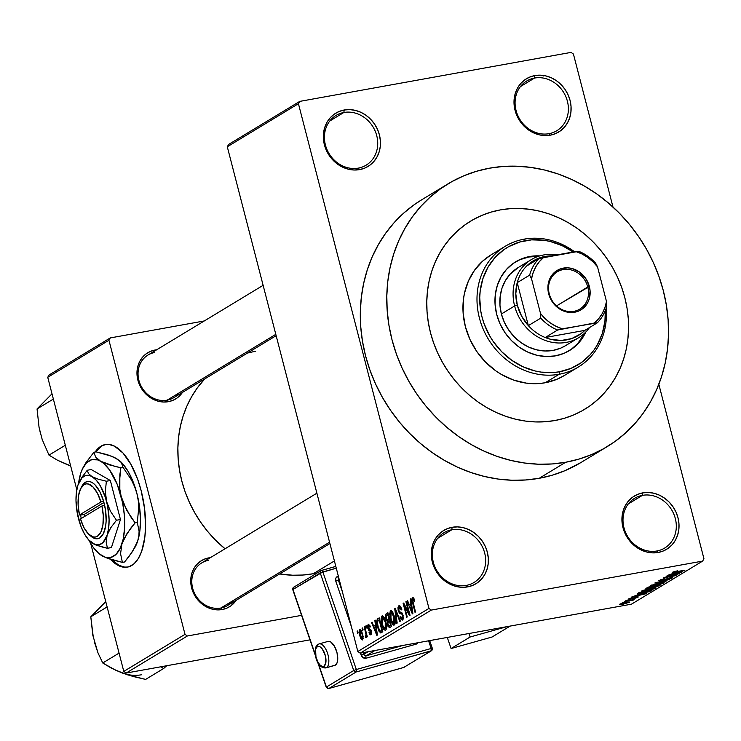 <?xml version="1.0" encoding="UTF-8"?>
<svg xmlns="http://www.w3.org/2000/svg" width="741" height="741" viewBox="0 0 741 741"><rect width="100%" height="100%" fill="white"/><g stroke="black" fill="none" stroke-linecap="round" stroke-linejoin="round"><path stroke-width="1.11" d="M534.539 78.055A29.066 25.713 58.8 0 0 516.069 110.511A29.066 25.713 58.8 0 0 548.924 133.695L550.267 135.186A31.141 27.556 -121.2 0 1 515.06 110.344A31.141 27.556 -121.2 0 1 534.854 75.573L534.539 78.055L520.414 86.604L534.539 78.055A29.066 25.713 -121.2 0 1 565.883 96.775A29.066 25.713 -121.2 0 1 556.787 130.74A29.066 25.713 -121.2 0 1 548.924 133.695A29.066 25.713 -121.2 0 1 517.579 114.975A29.066 25.713 -121.2 0 1 526.684 81.019A29.066 25.713 -121.2 0 1 534.539 78.055L534.854 75.573L529.639 77.11L524.915 79.741L520.877 83.353L517.663 87.808L515.412 92.94L514.208 98.553L514.087 104.435L515.06 110.344L517.098 116.059L520.108 121.367L523.98 126.063L528.565 129.962L533.696 132.917L539.161 134.816L544.755 135.575L550.267 135.186L555.481 133.639L560.205 131.009L564.244 127.396L567.458 122.941L569.709 117.81L570.913 112.197L571.033 106.324L570.061 100.406L568.023 94.691L565.013 89.383L561.141 84.687L556.556 80.788L551.424 77.833L545.96 75.934L540.365 75.174L534.854 75.573A31.141 27.556 -121.2 0 1 570.061 100.406A31.141 27.556 -121.2 0 1 550.267 135.186L548.924 133.695A29.066 25.713 58.8 0 0 567.402 101.239A29.066 25.713 58.8 0 0 534.539 78.055M642.456 495.349A29.066 25.713 58.8 0 0 623.987 527.805A29.066 25.713 58.8 0 0 656.85 550.989L658.184 552.48A31.141 27.556 -121.2 0 1 622.977 527.638A31.141 27.556 -121.2 0 1 642.771 492.867L642.456 495.349L628.331 503.908L642.456 495.349A29.066 25.713 -121.2 0 1 673.81 514.069A29.066 25.713 -121.2 0 1 664.705 548.034A29.066 25.713 -121.2 0 1 656.85 550.989A29.066 25.713 -121.2 0 1 625.497 532.27A29.066 25.713 -121.2 0 1 634.602 498.313A29.066 25.713 -121.2 0 1 642.456 495.349L642.771 492.867L637.556 494.404L632.833 497.035L628.794 500.647L625.58 505.103L623.329 510.243L622.125 515.856L622.005 521.729L622.977 527.638L625.015 533.353L628.025 538.661L631.897 543.357L636.482 547.256L641.613 550.211L647.078 552.11L652.673 552.869L658.184 552.48L663.408 550.933L668.123 548.312L672.17 544.7L675.375 540.235L677.626 535.104L678.839 529.491L678.951 523.618L677.978 517.709L675.949 511.985L672.939 506.677L669.058 501.981L664.473 498.082L659.351 495.127L653.877 493.228L648.282 492.469L642.771 492.867A31.141 27.556 -121.2 0 1 677.978 517.709A31.141 27.556 -121.2 0 1 658.184 552.48L656.85 550.989A29.066 25.713 58.8 0 0 675.32 518.533A29.066 25.713 58.8 0 0 642.456 495.349M451.797 529.778A29.066 25.713 58.8 0 0 433.328 562.234A29.066 25.713 58.8 0 0 466.191 585.418L467.534 586.909A31.141 27.556 -121.2 0 1 432.327 562.067A31.141 27.556 -121.2 0 1 452.112 527.296L451.797 529.778L437.681 538.337L451.797 529.778A29.066 25.713 -121.2 0 1 483.151 548.507A29.066 25.713 -121.2 0 1 474.045 582.463A29.066 25.713 -121.2 0 1 466.191 585.418A29.066 25.713 -121.2 0 1 434.837 566.698A29.066 25.713 -121.2 0 1 443.942 532.742A29.066 25.713 -121.2 0 1 451.797 529.778L452.112 527.296L446.897 528.833L442.173 531.464L438.135 535.076L434.93 539.531L432.679 544.672L431.466 550.285L431.345 556.158L432.327 562.067L434.356 567.782L437.366 573.089L441.238 577.785L445.832 581.685L450.954 584.64L456.419 586.539L462.014 587.298L467.534 586.909L472.749 585.362L477.463 582.741L481.511 579.129L484.716 574.664L486.967 569.533L488.18 563.92L488.3 558.047L487.319 552.138L485.29 546.413L482.28 541.106L478.408 536.41L473.814 532.51L468.692 529.556L463.227 527.666L457.623 526.897L452.112 527.296A31.141 27.556 -121.2 0 1 487.319 552.138A31.141 27.556 -121.2 0 1 467.534 586.909L466.191 585.418A29.066 25.713 58.8 0 0 484.66 552.962A29.066 25.713 58.8 0 0 451.797 529.778M343.88 112.484A29.066 25.713 58.8 0 0 325.41 144.94A29.066 25.713 58.8 0 0 358.274 168.124L359.607 169.615A31.141 27.556 -121.2 0 1 324.401 144.773A31.141 27.556 -121.2 0 1 344.195 110.001L343.88 112.484L329.754 121.033L343.88 112.484A29.066 25.713 -121.2 0 1 375.224 131.203A29.066 25.713 -121.2 0 1 366.128 165.169A29.066 25.713 -121.2 0 1 358.274 168.124A29.066 25.713 -121.2 0 1 326.92 149.404A29.066 25.713 -121.2 0 1 336.025 115.448A29.066 25.713 -121.2 0 1 343.88 112.484L344.195 110.001L338.98 111.539L334.256 114.17L330.217 117.782L327.003 122.237L324.753 127.378L323.548 132.982L323.428 138.863L324.401 144.773L326.438 150.488L329.449 155.795L333.32 160.491L337.905 164.391L343.037 167.346L348.502 169.244L354.096 170.004L359.607 169.615L364.831 168.068L369.546 165.438L373.594 161.825L376.798 157.37L379.049 152.238L380.253 146.625L380.374 140.753L379.401 134.834L377.373 129.119L374.353 123.812L370.481 119.116L365.897 115.216L360.774 112.261L355.3 110.363L349.706 109.603L344.195 110.001A31.141 27.556 -121.2 0 1 379.401 134.834A31.141 27.556 -121.2 0 1 359.607 169.615L358.274 168.124A29.066 25.713 58.8 0 0 376.743 135.668A29.066 25.713 58.8 0 0 343.88 112.484M101.684 446.073A62.272 27.473 -100.2 0 0 95.867 451.89L101.684 446.073A62.272 27.473 -100.2 0 1 105.676 444.48L101.684 446.073M111.622 559.705A62.272 27.473 -100.2 0 0 127.804 567.032L124.655 567.097L119.005 565.346L111.622 559.705M131.787 565.439A62.272 27.473 79.8 0 1 127.443 567.106A62.272 27.473 79.8 0 1 110.4 559.325L118.273 565.485L123.923 567.236L126.655 567.226L129.286 566.624L134.149 563.679L138.326 558.51L141.67 551.313L144.819 537.355L145.569 526.453L144.597 508.752L141.188 490.801L137.706 479.455L130.99 464.468L123.015 453.047L114.475 446.165L108.825 444.415L106.093 444.424L100.952 446.212L95.135 452.019A62.272 27.473 79.8 0 1 100.952 446.212A62.272 27.473 79.8 0 1 105.305 444.535A62.272 27.473 79.8 0 1 142.392 495.831A62.272 27.473 79.8 0 1 131.787 565.439M154.721 352.503A24.907 22.045 58.8 0 0 138.891 380.328A24.907 22.045 58.8 0 0 167.058 400.196L168.392 401.687A26.982 23.879 -121.2 0 1 137.882 380.152A26.982 23.879 -121.2 0 1 155.036 350.021L154.934 350.836L155.036 350.021L150.516 351.354L146.422 353.633L142.92 356.764L140.142 360.626L138.187 365.072L137.141 369.944L137.039 375.029L137.882 380.152L142.253 389.71L145.606 393.777L149.589 397.157L154.026 399.723L158.769 401.363L163.622 402.03L168.392 401.687L172.912 400.344L177.006 398.065L182.471 392.397A26.982 23.879 -121.2 0 1 168.392 401.687L167.058 400.196A24.907 22.045 -121.2 0 1 140.188 384.153A24.907 22.045 -121.2 0 1 147.987 355.041A24.907 22.045 -121.2 0 1 154.721 352.503M208.471 560.363A24.907 22.045 58.8 0 0 192.641 588.178A24.907 22.045 58.8 0 0 220.809 608.046L222.152 609.537A26.982 23.879 -121.2 0 1 191.641 588.002A26.982 23.879 -121.2 0 1 208.786 557.871L208.684 558.686L208.786 557.871L204.266 559.205L200.181 561.483L196.671 564.614L193.892 568.477L191.938 572.932L190.891 577.795L190.789 582.88L193.401 592.967L196.004 597.561L199.366 601.636L203.34 605.008L207.786 607.574L212.519 609.213L217.372 609.88L222.152 609.537L226.672 608.204L230.766 605.925L236.231 600.256A26.982 23.879 -121.2 0 1 222.152 609.537L220.809 608.046A24.907 22.045 -121.2 0 1 193.938 592.003A24.907 22.045 -121.2 0 1 201.737 562.891A24.907 22.045 -121.2 0 1 208.471 560.363M554.898 420.527A110.02 97.349 -121.2 0 1 436.227 349.65A110.02 97.349 -121.2 0 1 470.674 221.096A110.02 97.349 -121.2 0 1 500.425 209.888L510.077 208.684L519.904 208.49L529.796 209.333L539.68 211.194L549.442 214.056L558.992 217.891L568.245 222.671L577.109 228.33L585.492 234.832L593.319 242.112L600.506 250.088L606.999 258.692L612.733 267.844L617.642 277.458L621.68 287.425L624.82 297.669L627.025 308.071L628.266 318.547L628.544 328.995L627.849 339.304L626.191 349.382L623.579 359.135L620.05 368.462L615.623 377.271L610.352 385.487L604.285 393.026L597.487 399.825L590.003 405.799L581.926 410.903L573.33 415.08L564.29 418.304L554.898 420.527L545.246 421.74L535.419 421.925L525.517 421.083L515.643 419.221L505.881 416.359L496.331 412.524L487.078 407.754L478.214 402.085L469.831 395.583L462.004 388.312L454.807 380.328L448.314 371.723L442.59 362.571L437.681 352.966L433.633 342.99L430.502 332.755L428.298 322.344L427.048 311.868L426.779 301.43L427.474 291.12L429.132 281.034L431.744 271.289L435.273 261.962L439.7 253.144L444.971 244.928L451.037 237.389L457.836 230.599L465.311 224.625L473.388 219.521L481.993 215.344L491.033 212.121L500.425 209.888A110.02 97.349 -121.2 0 1 619.096 280.765A110.02 97.349 -121.2 0 1 584.649 409.319A110.02 97.349 -121.2 0 1 554.898 420.527A110.02 97.349 -121.2 0 1 436.227 349.65A110.02 97.349 -121.2 0 1 470.674 221.096A110.02 97.349 -121.2 0 1 500.425 209.888A110.02 97.349 -121.2 0 1 619.096 280.765A110.02 97.349 -121.2 0 1 584.649 409.319A110.02 97.349 -121.2 0 1 554.898 420.527L564.29 418.304L573.33 415.08L581.926 410.903L590.003 405.799L597.487 399.825L604.285 393.026L610.352 385.487L615.623 377.271L620.05 368.462L623.579 359.135L626.191 349.382L627.849 339.304L628.544 328.995L628.266 318.547L627.025 308.071L624.82 297.669L621.68 287.425L617.642 277.458L612.733 267.844L606.999 258.692L600.506 250.088L593.319 242.112L585.492 234.832L577.109 228.33L568.245 222.671L558.992 217.891L549.442 214.056L539.68 211.194L529.796 209.333L519.904 208.49L510.077 208.684L500.425 209.888L491.033 212.121L481.993 215.344L473.388 219.521L465.311 224.625L457.836 230.599L451.037 237.389L444.971 244.928L439.7 253.144L435.273 261.962L431.744 271.289L429.132 281.034L427.474 291.12L426.779 301.43L427.048 311.868L428.298 322.344L430.502 332.755L433.633 342.99L437.681 352.966L442.59 362.571L448.314 371.723L454.807 380.328L462.004 388.312L469.831 395.583L478.214 402.085L487.078 407.754L496.331 412.524L505.881 416.359L515.643 419.221L525.517 421.083L535.419 421.925L545.246 421.74L554.898 420.527M421.749 199.764L414.145 204.757L403.706 213.102L394.203 222.587L385.737 233.109L378.373 244.586L372.195 256.886L367.267 269.909L363.627 283.525L361.302 297.595L360.33 311.998L360.719 326.577L362.46 341.203L365.535 355.736L369.907 370.028L375.557 383.949L382.412 397.361L390.414 410.144L399.473 422.157L409.523 433.3L420.453 443.461L432.151 452.538L444.526 460.448L457.438 467.117L470.776 472.471L484.41 476.463L498.202 479.066L512.022 480.242L525.74 479.973L539.216 478.288A153.609 135.927 58.8 0 0 580.759 462.634L607.222 446.61A153.609 135.927 -121.2 0 1 565.689 462.254L539.216 478.288L552.332 475.176L564.957 470.683L580.879 462.56M448.092 183.805L421.629 199.838A153.609 135.927 58.8 0 0 373.52 379.327A153.609 135.927 58.8 0 0 539.216 478.288L565.689 462.254A153.609 135.927 -121.2 0 1 399.992 363.303A153.609 135.927 -121.2 0 1 448.092 183.805A153.609 135.927 -121.2 0 1 489.634 168.161A153.609 135.927 -121.2 0 1 655.331 267.121A153.609 135.927 -121.2 0 1 607.222 446.61M313.248 573.738A116.244 102.86 58.8 0 0 317.204 572.941L313.248 573.738L334.404 560.937L313.248 573.738L303.05 575.025L292.667 575.22L279.663 573.951A116.244 102.86 58.8 0 0 313.248 573.738M573.423 54.047L612.983 207.026L573.423 54.047L571.07 52.389L299.753 101.387L228.617 144.458L299.753 101.387L571.07 52.389L573.423 54.047M658.832 384.301L703.95 558.77L702.635 561.094L431.308 610.084L360.172 653.164L631.489 604.165L702.635 561.094L431.308 610.084L428.965 608.426L357.829 651.506L227.292 146.774L298.428 103.703L428.965 608.426L298.428 103.703L299.753 101.387L298.428 103.703L227.292 146.774L228.617 144.458L227.292 146.774L357.829 651.506L360.172 653.164L357.829 651.506L428.965 608.426L431.308 610.084L360.172 653.164L631.489 604.165L702.635 561.094L703.95 558.77L658.832 384.301M359.811 629.405L359.116 631.11L359.617 635.194L360.895 638.825L362.423 639.937L363.183 636.649L361.451 630.508L359.811 629.405L360.283 629.322L359.811 629.405L359.728 635.639L362.516 639.891L362.627 633.759L360.043 629.322M364.183 626.969L365.887 633.805L365.998 635.361L365.35 635.871L366.063 637.695L366.378 635.472L366.795 637.093L367.323 636.769L364.711 626.654L364.183 626.969L364.757 626.867L364.183 626.969L365.971 634.342L365.572 637.408L366.211 637.649L366.378 635.472L366.795 637.093L367.323 636.769L364.711 626.654L364.183 626.969M370.602 633.323L371.686 633.129L370.602 633.323L369.509 632.101L369.027 632.601L369.639 632.49L369.027 632.601L370.991 634.759L371.436 631.156L368.296 627.757L368.601 625.756L369.907 627.266L370.389 626.766L368.268 624.293L367.564 625.793L367.758 628.016L368.768 630.369L370.963 631.675L370.602 633.323L369.509 632.101L369.027 632.601L369.648 634.129L370.741 634.861L371.621 633.694L371.037 630.035L368.37 628.007L368.601 625.756L369.907 627.266L370.389 626.766L368.536 624.181L367.832 628.331L370.963 631.675L370.435 633.388L371.676 633.157M377.678 618.8L376.678 620.93L377.354 626.432L379.096 631.462L380.911 632.879L382.819 631.777L379.216 617.864L377.678 618.8L379.383 618.494L377.678 618.8C376.4 620.421 376.345 623.162 377.502 627.034L380.439 632.916L382.819 631.777L379.216 617.864L377.678 618.8M386.237 613.613L385.311 615.428L385.589 618.272L387.293 621.653L387.923 626.228L389.525 627.664L391.461 626.543L387.867 612.631L386.237 613.613L388.034 613.289L386.237 613.613L385.69 618.67L387.293 621.653L387.478 624.913L389.831 627.534L391.461 626.543L387.867 612.631L386.237 613.613M394.684 608.5L396.63 623.413L397.176 623.079L395.398 609.954L399.816 621.486L400.353 621.153L395.203 608.194L394.684 608.5L395.277 608.398L394.684 608.5L396.63 623.413L397.176 623.079L395.398 609.954L399.816 621.486L400.353 621.153L395.203 608.194L394.684 608.5M405.911 601.701L408.791 612.835L403.697 603.044L403.132 603.387L406.726 617.299L407.254 616.975L404.373 605.823L409.477 615.632L410.042 615.289L406.439 601.386L405.911 601.701L406.494 601.599L405.911 601.701L408.791 612.835L403.697 603.044L403.132 603.387L406.726 617.299L407.254 616.975L404.373 605.823L409.477 615.632L410.042 615.289L406.439 601.386L405.911 601.701M412.95 599.117L414.33 601.618L414.812 601.118L413.08 597.422L412.135 597.987L411.959 599.691L414.997 612.288L415.525 611.973L412.626 600.275L413.154 599.08L414.33 601.618L414.812 601.118L413.728 598.117L412.552 597.478L412.561 602.85L414.997 612.288L415.525 611.973L412.654 600.506L412.95 599.117L414.099 598.885M410.329 599.034L410.949 603.461L409.125 604.563L407.596 600.682L407.041 601.016L412.32 613.909L412.876 613.576L410.875 598.7L410.329 599.034L410.912 598.923L410.329 599.034L410.949 603.461L409.125 604.563L407.596 600.682L407.041 601.016L412.32 613.909L412.876 613.576L410.875 598.7L410.329 599.034M402.206 618.365L403.475 618.133L402.206 618.365L400.464 616.28L399.983 616.781L400.585 616.669L399.983 616.781L402.65 619.976L403.16 615.262L398.788 610.445L399.232 607.416L401.335 609.908L401.817 609.408L398.862 605.768L397.954 607.611L398.167 610.389L399.427 613.27L401.817 613.974L402.511 615.16L402.307 618.3L401.233 618.068L400.464 616.28L399.983 616.781L401.159 619.485L402.474 620.06L403.363 618.855L402.715 613.946L401.779 612.612L399.427 611.834L398.862 610.723L398.63 608.491L399.371 607.351L400.399 607.815L401.335 609.908L401.817 609.408L400.52 606.37L399.251 605.619L398.26 610.788L399.918 613.622L402.085 614.215L402.622 615.53L401.965 618.457L403.475 618.189M392.674 612.029L391.359 610.686L390.183 611.177L389.97 617.123L392.508 624.228L393.749 625.163L394.897 624.265L394.981 618.985L392.674 612.029L390.6 610.76L389.646 613.798L390.414 619.115C391.322 623.024 392.61 624.996 394.286 625.034C395.518 623.209 395.564 620.365 394.434 616.484L392.674 612.029M384.033 617.272L382.717 615.919L381.541 616.41L381.319 622.366L383.857 629.461L385.385 630.378L386.422 628.97L386.08 622.959L384.033 617.272L381.958 616.003L380.994 619.041L381.763 624.348C382.671 628.266 383.968 630.239 385.644 630.276C386.867 628.451 386.922 625.599 385.783 621.727L384.033 617.272M374.835 620.523L375.455 624.95L373.631 626.052L372.102 622.181L371.547 622.514L376.826 635.398L377.382 635.065L375.381 620.189L374.835 620.523L375.418 620.421L374.835 620.523L375.455 624.95L373.631 626.052L372.102 622.181L371.547 622.514L376.826 635.398L377.382 635.065L375.381 620.189L374.835 620.523M365.684 626.062L366.202 628.053L366.721 627.729L366.211 625.747L365.684 626.062L366.267 625.96L365.684 626.062L366.202 628.053L366.721 627.729L366.211 625.747L365.684 626.062M362.071 628.248L362.59 630.239L363.118 629.915L362.599 627.933L362.071 628.248L362.655 628.146L362.071 628.248L362.59 630.239L363.118 629.915L362.599 627.933L362.071 628.248M357.116 631.249L357.625 633.24L358.153 632.925L357.634 630.934L357.116 631.249L357.69 631.147L357.116 631.249L357.625 633.24L358.153 632.925L357.634 630.934L357.116 631.249M624.042 602.442L622.218 602.776L624.042 602.442M633.194 600.164L632.11 599.867L634.176 599.497L624.32 601.497L633.277 600.071M627.655 600.256L625.821 600.59L627.655 600.256M637.973 597.265L636.5 597.033L630.313 598.978L629.498 598.496L632.564 597.709L628.285 599.024L630.026 599.256L628.062 599.182L637.464 596.885L638.26 596.931L637.844 597.348L634.648 598.367L636.806 597.385L635.926 597.357L630.026 599.256L638.288 596.959M638.353 594.634L646.754 593.365L631.684 597.033L638.353 594.634L631.684 597.033L646.198 593.698L638.353 594.634M655.137 588.363L654.988 587.808L655.137 588.363C655.748 587.632 654.173 587.622 650.422 588.354L641.975 590.734L652.589 587.993L655.433 587.9L654.044 588.873L643.244 591.253L641.743 591.225L641.975 590.734L642.428 591.299L646.513 590.781L655.507 587.983M663.788 583.13L663.64 582.574L663.788 583.13C664.39 582.389 662.815 582.389 659.064 583.111L650.626 585.501L660.175 582.917L663.927 582.611L663.13 583.454L651.895 586.02L650.385 585.992L650.626 585.501L651.08 586.057L655.164 585.547L664.149 582.741M672.569 572.209L684.906 570.264L674.449 572.126L673.967 571.644L677.709 570.802L672.569 572.209L677.709 570.802L674.282 572.145L684.378 570.589L672.309 572.469M673.847 573.145L682.248 571.876L667.178 575.544L673.847 573.145L667.178 575.544L681.692 572.209L673.847 573.145M676.32 574.377L666.057 576.229L679.414 573.59L666.344 577.137L676.107 575.6L663.269 577.915L676.32 574.377L663.269 577.915L676.107 575.6L666.344 577.137L679.414 573.59L666.057 576.229L676.32 574.377M672.143 578.063L672.013 577.572L672.143 578.063L670.123 577.795L661.463 580.509L660.231 579.879L664.538 578.74L658.879 580.499L660.963 580.824L658.601 580.694L664.955 578.665L660.333 580.259L662.565 580.268L670.781 577.684L672.374 577.6L672.143 578.063L667.474 579.573L670.79 578.239L669.197 578.184L660.963 580.824L672.513 577.693M666.002 581.713L654.822 583.028L669.734 579.453L656.609 582.583L666.002 581.713L656.609 582.583L669.734 579.453L655.34 582.713L666.002 581.713M646.374 588.141C645.42 588.762 646.143 588.863 648.542 588.437L645.883 588.576L648.005 587.159L660.842 584.834L656.6 586.826L648.542 588.437L654.525 587.289L660.842 584.834L648.005 587.159L645.883 588.595M637.816 593.328C637.028 594.087 638.52 594.106 642.308 593.365L637.464 593.884L639.363 592.392L652.191 590.077L646.032 592.596L642.308 593.365L649.644 591.513L652.191 590.077L639.363 592.392L637.325 593.791M629.498 602.405L629.498 602.405C629.97 601.859 628.85 601.859 626.126 602.387L619.828 604.147C619.356 604.693 620.513 604.693 623.292 604.147L619.587 604.489L621.384 603.507L629.73 602.062L623.292 604.147L629.776 602.109M47.739 377.308L108.946 340.249L185.009 634.342L123.793 671.402L90.708 543.459L123.793 671.402L126.146 673.06L309.997 639.853L126.146 673.06L123.793 671.402L185.009 634.342L108.946 340.249L110.27 337.924L49.054 374.992L110.27 337.924L204.294 320.946L110.27 337.924L108.946 340.249L47.739 377.308L49.054 374.992L47.739 377.308L76.805 489.718L47.739 377.308M301.587 615.363L187.353 635.991L126.146 673.06L187.353 635.991L185.009 634.342L187.353 635.991L301.587 615.363M210.425 557.64L208.786 557.871A26.982 23.879 -121.2 0 1 210.425 557.64M156.666 349.789L155.036 350.021A26.982 23.879 -121.2 0 1 156.666 349.789M255.691 351.188L247.448 353.059M204.683 378.957L197.097 388.201L191.53 396.889L186.852 406.198L183.12 416.053L180.369 426.353L178.609 437.005L177.877 447.897L178.164 458.938L179.479 470.007L181.804 481.002L185.12 491.82L189.4 502.352L194.587 512.503L200.635 522.173L207.499 531.269L215.103 539.698L225.042 548.785A116.244 102.86 58.8 0 1 204.683 378.957M329.902 543.533L227.543 605.508A24.907 22.045 -121.2 0 1 220.809 608.046A24.907 22.045 58.8 0 0 232.915 600.719M276.152 335.682L173.792 397.658A24.907 22.045 -121.2 0 1 167.058 400.196A24.907 22.045 58.8 0 0 179.155 392.869M489.634 168.161L476.519 171.273L463.894 175.765L451.89 181.61L440.608 188.733L430.169 197.078L420.675 206.554L412.2 217.085L404.845 228.552L398.667 240.862L393.74 253.885L390.09 267.501L387.775 281.571L386.802 295.965L387.191 310.553L388.923 325.179L391.998 339.711L396.379 354.003L402.03 367.925L408.884 381.337L416.877 394.119L425.945 406.133L435.995 417.276L446.916 427.437L458.623 436.514L470.998 444.424L483.91 451.084L497.248 456.437L510.882 460.439L524.674 463.032L538.494 464.209L552.212 463.949L565.689 462.254L578.804 459.151L591.429 454.65L603.433 448.814L614.706 441.692L625.145 433.346L634.648 423.861L643.123 413.339L650.478 401.863L656.656 389.562L661.583 376.539L665.233 362.923L667.548 348.854L668.521 334.45L668.132 319.871L666.391 305.246L663.325 290.713L658.944 276.421L653.293 262.499L646.439 249.078L638.446 236.305L629.378 224.291L619.328 213.149L608.398 202.988L596.7 193.91L584.325 186L571.413 179.331L558.075 173.978L544.44 169.985L530.649 167.383L516.829 166.206L503.111 166.466L489.634 168.161M675.162 572.978L680.599 572.311L673.699 573.867L673.56 573.312L673.699 573.867L675.107 572.728L673.699 573.867L680.599 572.311L675.162 572.978M670.809 577.684L670.624 578.351M650.894 585.353L651.08 586.057L650.894 585.353M650.626 585.501L651.08 586.057M662.435 582.611L662.278 583.399L658.517 583.436C661.463 582.852 662.723 582.843 662.278 583.399L655.729 585.214C652.895 585.77 651.691 585.779 652.126 585.233L658.462 583.223L652.126 585.233M659.036 585.168L659.203 585.825L659.036 585.168M653.395 586.446L653.71 587.141L655.813 586.807L658.814 585.427L654.979 586.122L658.758 585.214L654.84 587.011L653.562 587.029L653.831 586.103L653.988 586.715L654.979 586.122L653.562 587.029M647.319 587.576L647.578 588.261L650.089 587.9L653.479 586.39L648.977 587.205L653.423 586.177L649.06 588.113L647.477 588.178L647.717 587.326L647.866 587.882L648.977 587.205L647.477 588.178M642.243 590.586L642.428 591.299L642.243 590.586M641.975 590.734L642.428 591.299M653.784 587.845L653.636 588.632L649.876 588.669C652.821 588.085 654.071 588.076 653.636 588.632L647.078 590.457C644.244 591.003 643.04 591.012 643.475 590.466L649.82 588.465L643.475 590.466M650.561 590.373L650.718 590.966L650.561 590.373M649.524 591.049L649.644 591.513L649.524 591.049M639.928 593.476L646.939 592.142L650.163 590.66L640.335 592.439L650.107 590.447L648.227 591.726L642.855 593.041L639.928 593.476L639.242 592.467L639.381 593.013L640.28 592.226L638.946 593.365L639.928 593.476L639.381 593.013M639.668 594.467L645.105 593.8L638.205 595.356L638.066 594.801L638.205 595.356L639.613 594.226L638.205 595.356L645.105 593.8L639.668 594.467M630.313 598.978L629.581 598.811M636.158 597.32L636.621 597.524M632.017 599.886L632.193 600.553L632.017 599.886M630.962 600.34L631.554 600.451M628.22 602.062L628.173 602.637L625.608 602.702L628.173 602.637L623.727 603.841L621.069 603.619L625.552 602.498L621.143 603.915M651.719 584.992L652.034 585.612L654.09 585.492L662.278 583.399M643.068 590.225L643.568 590.873L646.245 590.605L653.636 588.632M620.902 603.674L622.635 604.026L628.173 602.637M414.108 598.904L413.154 599.08M413.145 602.739L412.561 602.85L413.145 602.739M407.68 600.905L407.041 601.016L407.68 600.905M411.607 604.119L409.125 604.563L411.607 604.119M411.505 603.359L410.949 603.461L411.505 603.359M411.19 605.193L411.746 609.537L412.32 609.435L411.746 609.537L412.181 612.316L412.691 612.223L412.181 612.316L409.727 606.082L411.737 605.091L411.19 605.193L412.181 612.316L409.727 606.082L411.19 605.193M405.077 605.693L404.373 605.823L405.077 605.693M403.808 603.267L403.132 603.387L403.808 603.267M409.375 612.733L408.791 612.835L409.375 612.733M399.232 607.416L400.955 607.055M403.197 615.428L402.622 615.53L403.197 615.428M402.78 614.094L402.085 614.215L402.78 614.094M402.511 613.52L401.02 613.789L402.511 613.52M402.307 613.187L399.918 613.622L402.307 613.187M398.853 610.686L398.26 610.788L398.853 610.686M396.685 611.927L396.166 612.02L396.685 611.927M395.87 609.871L395.398 609.954L395.87 609.871M390.998 619.013L390.414 619.115L390.998 619.013M390.387 613.668L389.646 613.798L390.387 613.668M391.239 610.649L390.6 610.76L391.239 610.649M391.026 612.39L392.082 612.677L393.378 615.049L394.582 620.652L393.869 623.413L391.693 621.143L390.312 615.067L391.026 612.39L393.897 616.781L394.481 616.679L393.897 616.781L393.869 623.413L395.175 623.181L393.406 623.487L392.656 622.949L390.952 618.837L391.026 612.39L392.684 612.047M388.071 624.802L387.478 624.913L388.071 624.802M389.016 621.338L387.293 621.653L389.016 621.338M386.274 618.568L385.69 618.67L386.274 618.568M389.599 625.784L388.469 625.673L387.756 622.829L389.442 621.078L390.516 625.228L389.599 625.784L387.941 624.357L387.941 622.144L390.025 620.977L389.442 621.078L390.516 625.228L391.1 625.126L389.599 625.784L391.192 625.497L389.044 626.025L391.229 625.636M387.765 614.576L389.025 619.448L389.609 619.346L387.988 620.078L389.71 619.772L387.543 620.263L386.283 618.605L386.144 615.752L388.34 614.465L387.765 614.576L389.025 619.448L387.988 620.078L386.209 618.346L385.996 616.271L387.765 614.576M382.347 624.246L381.763 624.348L382.347 624.246M381.745 618.902L380.994 619.041L381.745 618.902M382.588 615.882L381.958 616.003L382.588 615.882M385.255 622.023L385.218 628.646L386.524 628.414L384.996 628.738L383.551 627.497L382.3 624.079L382.375 617.623L383.643 618.161L385.255 622.023L385.829 621.912L385.255 622.023L385.941 625.895L385.218 628.646L383.041 626.386L381.68 619.411L382.375 617.623L385.255 622.023M380.439 632.916L381.337 632.666M378.086 626.932L377.502 627.034L378.086 626.932M379.114 619.809L381.874 630.471L382.449 630.359L380.939 631.036L382.551 630.739L380.114 631.212L378.04 626.738L377.364 623.209L378.169 620.384L379.698 619.708L379.114 619.809L381.874 630.471L379.948 631.11L378.419 628.109L377.326 622.181L377.762 620.726L379.114 619.809M372.186 622.394L371.547 622.514L372.186 622.394M376.113 625.608L373.631 626.052L376.113 625.608M376.011 624.848L375.455 624.95L376.011 624.848M375.696 626.682L376.252 631.036L376.826 630.924L376.252 631.036L376.687 633.814L377.197 633.722L376.687 633.814L374.233 627.571L376.243 626.59L375.696 626.682L376.687 633.814L374.233 627.571L375.696 626.682M368.601 625.756L369.898 625.487M369.916 625.524L368.944 625.7M371.537 631.573L370.963 631.675L371.537 631.573M371.334 630.804L370.574 630.943L371.334 630.804M371.232 630.48L369.824 630.73L371.232 630.48M368.444 628.22L367.832 628.331L368.444 628.22M366.962 635.37L366.378 635.472L366.962 635.37M365.572 637.408L366.211 637.649M366.665 634.222L365.971 634.342L366.665 634.222M366.119 632.11L365.535 632.221L366.119 632.11M360.311 635.537L359.728 635.639L360.311 635.537M362.108 634.083L362.164 638.436L363.21 638.242L362.025 638.492L360.228 635.222L360.172 630.86L361.182 631.536L362.108 634.083L362.682 633.981L362.108 634.083L362.164 638.436L360.228 635.222L359.765 632.129L360.172 630.86L362.108 634.083M361.515 630.619L360.45 630.813M393.869 623.413L395.166 623.227M387.988 620.078L389.738 619.865M385.218 628.646L386.515 628.461M382.375 617.623L384.042 617.281M380.939 631.036L380.114 631.212M362.164 638.436L363.201 638.279M360.172 630.86L361.497 630.591M543.449 75.415L543.746 76.008M587.77 286.989A21.795 19.285 58.8 0 0 563.123 269.604A21.795 19.285 58.8 0 0 549.276 293.945L548.673 293.844A23.045 20.387 -121.2 0 1 563.317 268.112A23.045 20.387 -121.2 0 1 589.373 286.489L556.519 305.913L587.77 286.989A21.795 19.285 -121.2 0 1 579.814 309.108A21.795 19.285 -121.2 0 1 549.276 293.945A21.795 19.285 -121.2 0 1 557.232 271.827A21.795 19.285 -121.2 0 1 587.77 286.989L589.373 286.489L590.086 290.87L589.104 299.364L587.446 303.162L582.074 309.136L578.582 311.081L570.644 312.517L566.504 311.952L558.668 308.358L555.268 305.477L550.174 298.077L547.951 289.472L548.034 285.118L548.933 280.969L552.971 273.864L559.455 269.252L567.393 267.816L571.533 268.381L579.379 271.975L585.64 278.329L589.373 286.489A23.045 20.387 -121.2 0 1 574.72 312.22A23.045 20.387 -121.2 0 1 548.673 293.844L549.276 293.945A21.795 19.285 58.8 0 0 573.923 311.331A21.795 19.285 58.8 0 0 587.77 286.989M545.209 337.525A43.589 38.578 -121.2 0 1 528.342 325.632A43.589 38.578 -121.2 0 1 517.283 305.135L514.625 305.968A45.664 40.412 58.8 0 0 548.108 341.369A45.664 40.412 58.8 0 0 589.484 327.568A45.664 40.412 -121.2 0 1 578.61 337.748A45.664 40.412 -121.2 0 1 514.625 305.968L501.388 313.98L514.625 305.968A45.664 40.412 -121.2 0 1 531.306 259.619A45.664 40.412 -121.2 0 1 556.973 254.904A45.664 40.412 58.8 0 0 514.625 305.968L517.283 305.135L521.571 316.036L528.342 325.632L517.227 282.645L515.801 293.723L517.283 305.135A43.589 38.578 -121.2 0 1 517.227 282.645A43.589 38.578 -121.2 0 1 526.703 265.991A43.589 38.578 -121.2 0 1 551.591 255.877L544.996 256.451L539.902 257.766L530.667 262.583L526.703 265.991A43.589 38.578 58.8 0 0 517.227 282.645L529.639 275.133L531.538 278.801L540.504 313.452L540.754 318.121L528.342 325.632L517.227 282.645L529.639 275.133A43.589 38.578 -121.2 0 1 539.115 258.479L526.703 265.991L539.115 258.479A43.589 38.578 58.8 0 0 529.639 275.133L531.538 278.801L540.504 313.452L545.098 318.593L550.359 322.946L556.148 326.392L562.289 328.819L597.274 322.854L584.862 330.366A43.589 38.578 -121.2 0 1 545.209 337.525L550.498 339.267L561.289 340.471L571.672 338.591L580.898 333.774L584.862 330.366L545.209 337.525L557.612 330.014L594.254 323.048L598.645 318.713L602.211 313.591L604.851 307.802L606.499 301.531L597.533 266.88L595.634 263.212A43.589 38.578 58.8 0 0 578.767 251.319L539.115 258.479L543.783 257.284L539.392 261.619L535.826 266.751L533.187 272.531L531.538 278.801A41.515 36.735 -121.2 0 1 543.783 257.284L575.748 251.514A41.515 36.735 -121.2 0 1 597.533 266.88L592.939 261.74L587.678 257.386L581.898 253.941L575.748 251.514L578.767 251.319A43.589 38.578 -121.2 0 1 595.634 263.212L597.533 266.88L606.499 301.531A41.515 36.735 -121.2 0 1 594.254 323.048L597.274 322.854L584.862 330.366L545.209 337.525L557.612 330.014A43.589 38.578 -121.2 0 1 540.754 318.121L528.342 325.632A43.589 38.578 58.8 0 0 545.209 337.525M606.749 306.2L606.499 301.531L606.749 306.2A43.589 38.578 -121.2 0 1 597.274 322.854A43.589 38.578 58.8 0 0 606.749 306.2M540.754 318.121A43.589 38.578 58.8 0 0 557.612 330.014L562.289 328.819A41.515 36.735 -121.2 0 1 540.504 313.452L540.754 318.121M568.606 351.086L569.431 350.586A51.898 45.923 -121.2 0 0 585.825 331.996L578.693 342.898L571.959 348.928L564.096 353.3L555.398 355.875A51.898 45.923 -121.2 0 1 499.415 322.446A51.898 45.923 -121.2 0 1 515.671 261.805A51.898 45.923 -121.2 0 1 529.704 256.516L528.879 257.016A51.898 45.923 58.8 0 0 515.254 262.055M573.339 252.097L562.058 245.604L550.035 241.427L543.885 240.269L531.603 239.862L519.747 242.011L508.761 246.614L503.732 249.791L494.84 257.738L487.782 267.547L482.826 278.848L480.168 291.194L479.733 297.613L480.677 310.636L482.048 317.12L484.003 323.493L489.579 335.682L493.145 341.379L501.666 351.706L511.762 360.283L523.044 366.786L535.067 370.963L541.217 372.121L553.499 372.528L559.511 371.769L570.987 368.379L581.37 362.599L590.262 354.652L594.041 349.956L597.32 344.843L602.276 333.543L604.934 321.196L605.323 310.516A68.505 60.614 -121.2 0 1 559.511 371.769L559.196 374.261A70.58 62.457 -121.2 0 1 483.067 328.791A70.58 62.457 -121.2 0 1 505.167 246.318A70.58 62.457 -121.2 0 1 524.248 239.13A70.58 62.457 -121.2 0 1 574.516 251.736A70.58 62.457 58.8 0 0 524.248 239.13L525.591 240.621A68.505 60.614 -121.2 0 1 573.163 251.977M564.272 375.548L556.954 379.281L545.135 382.773L559.196 374.261A70.58 62.457 58.8 0 0 606.203 308.052A70.58 62.457 -121.2 0 1 578.276 367.073A70.58 62.457 -121.2 0 1 559.196 374.261L545.135 382.773A70.58 62.457 58.8 0 0 564.216 375.585L578.276 367.073M565.374 345.76A45.664 40.412 -121.2 0 1 553.027 350.41A45.664 40.412 -121.2 0 1 503.769 320.992A45.664 40.412 -121.2 0 1 518.07 267.631L531.306 259.619M505.167 246.318L491.107 254.839A70.58 62.457 58.8 0 0 469.007 337.303A70.58 62.457 58.8 0 0 545.135 382.773L538.939 383.551L526.286 383.134L513.689 380.096L501.629 374.575L495.942 370.945L485.54 362.108L476.759 351.466L469.933 339.434L465.329 326.466L463.116 313.072L463.384 299.753L464.45 293.288L468.395 281.052L474.611 270.122L482.873 260.934L491.163 254.802M538.059 256.358L528.879 257.016L529.704 256.516L539.744 255.895A51.898 45.923 -121.2 0 0 529.704 256.516L521.006 259.081L513.143 263.463L506.409 269.483L501.055 276.921L497.304 285.48L495.294 294.825L495.09 304.616L496.72 314.471L500.11 324.002L505.121 332.848L511.577 340.675L519.228 347.177L527.768 352.095L536.882 355.254L546.21 356.532L555.398 355.875A51.898 45.923 -121.2 0 0 569.431 350.586M524.248 239.13A70.58 62.457 58.8 0 0 479.39 317.954A70.58 62.457 58.8 0 0 559.196 374.261L559.511 371.769A68.505 60.614 -121.2 0 1 482.048 317.12A68.505 60.614 -121.2 0 1 525.591 240.621L524.248 239.13M571.135 349.428L577.869 343.407L584.723 333.089A51.898 45.923 58.8 0 1 569.014 350.836M538.262 256.367A51.898 45.923 58.8 0 0 528.879 257.016L520.182 259.591M565.522 345.676L560.678 348.15L553.027 350.41L544.941 350.993L536.734 349.872L528.713 347.094L521.201 342.759L514.467 337.035L508.789 330.153L504.371 322.363L501.388 313.98L499.962 305.311L500.138 296.696L501.907 288.462L505.214 280.932L509.919 274.392L518.218 267.538M220.809 608.046L329.56 542.199L220.809 608.046M116.837 670.577L127.433 674.801L145.616 679.414L163.622 668.502L160.945 666.77L163.622 668.502L145.616 679.414L133.408 676.561L121.607 672.754A41.783 36.967 58.8 0 0 141.438 674.782M126.535 674.291L116.244 670.522L102.749 662.982L119.06 653.108L102.749 662.982L97.988 652.895L92.829 635.306L90.8 616.799L100.433 607.12M163.622 668.502L166.79 665.714L163.622 668.502M107.121 606.925L90.8 616.799L107.121 606.925M93.162 636.176L90.8 616.799L105.759 601.655M121.607 672.754L111.317 668.104L102.749 662.982L97.988 652.895L94.2 641.456M167.058 400.196L275.8 334.348L167.058 400.196M63.087 462.727L67.848 464.903A41.783 36.967 58.8 0 0 70.636 465.857L57.557 460.254L48.989 455.131L65.31 445.248L48.989 455.131L42.191 439.496L39.069 427.446L37.05 408.949L46.674 399.269M53.361 399.075L37.05 408.949L53.361 399.075M39.412 428.326L40.449 433.615M52 393.804L37.05 408.949L39.069 427.446L42.191 439.496L48.989 455.131L57.557 460.254L67.848 464.903M318.445 644.207A2.075 1.834 58.8 0 0 317.333 646.661A10.383 4.696 74.3 0 1 324.817 653.914A10.383 4.696 74.3 0 1 324.03 666.168A2.075 1.834 58.8 0 0 326.475 667.622A12.458 5.632 -105.7 0 0 327.772 654.007A12.458 5.632 -105.7 0 0 319.427 643.855M334.348 665.483L335.386 665.122A12.458 5.632 -105.7 0 0 336.571 651.144A12.458 5.632 -105.7 0 0 328.004 641.419L319.093 643.92A12.458 5.632 74.3 0 1 327.661 653.645A12.458 5.632 74.3 0 1 326.475 667.622L335.386 665.122L336.979 663.075L337.72 659.564L337.025 652.747L334.423 646.152L330.792 642.002L328.402 641.345M403.512 667.521A2.075 0.936 -105.7 0 0 403.623 667.502L431.438 650.755A2.075 1.834 -121.2 0 0 432.142 648.477L431.188 648.477L428.557 640.808L431.188 648.477L356.338 669.512L322.854 571.95L336.275 568.171L320.242 572.95L353.726 670.512L326.429 687.037L318.25 663.223L326.429 687.037A2.075 1.834 58.8 0 0 328.884 688.491L356.18 671.967L431.03 650.931L403.734 667.456L328.884 688.491L356.18 671.967L356.338 669.512L322.854 571.95A2.075 0.936 -105.7 0 0 321.464 570.45A2.075 0.936 -105.7 0 0 321.353 570.496A2.075 1.834 58.8 0 0 320.242 572.95L353.726 670.512L356.338 669.512L353.726 670.512L356.18 671.967A2.075 1.834 -121.2 0 1 353.726 670.512L326.429 687.037A2.075 1.834 -121.2 0 0 328.884 688.491A2.075 0.936 74.3 0 1 328.772 688.537A2.075 0.936 -105.7 0 0 328.884 688.491L403.734 667.456A2.075 1.834 58.8 0 0 404.141 667.28L403.623 667.502A2.075 0.936 -105.7 0 0 403.734 667.456L431.03 650.931A2.075 0.936 -105.7 0 0 431.188 648.477L356.338 669.512A2.075 0.936 74.3 0 1 356.18 671.967L431.438 650.755A2.075 1.834 -121.2 0 1 431.03 650.931L431.188 648.477L432.327 648.301L429.687 640.604M338.341 576.155L335.877 578.1L335.775 581.148L351.41 626.691L335.775 581.148A4.15 3.677 -121.2 0 1 338.007 576.248L338.341 576.155M417.952 642.725A4.15 3.677 -121.2 0 1 416.034 644.179L366.128 658.203A2.075 0.936 74.3 0 1 366.286 655.748A2.075 1.834 58.8 0 1 363.84 654.294A2.075 1.834 58.8 0 0 366.286 655.748L403.067 645.411L366.286 655.748A2.075 0.936 -105.7 0 0 366.128 658.203A4.15 3.677 -121.2 0 1 361.228 655.303L363.84 654.294L363.257 652.608L363.84 654.294L368.073 651.737L361.228 655.303L360.478 653.108L362.571 657.295L366.128 658.203L416.034 644.179L418.165 642.327M451.084 648.532L447.277 637.427L451.084 648.532L492.08 637.01L510.132 626.08L492.08 637.01L451.084 648.532L470.109 637.01L451.084 648.532M468.914 633.527L470.109 637.01L468.914 633.527M507.001 626.645L470.109 637.01L507.001 626.645M315.258 654.507L292.945 589.475L322.854 571.95A2.075 0.936 74.3 0 0 321.464 570.45L320.946 570.672A2.075 1.834 -121.2 0 1 320.955 570.663A2.075 1.834 -121.2 0 0 320.242 572.95L292.76 589.651L294.057 587.029A2.075 1.834 58.8 0 0 292.945 589.475L315.258 654.507M366.286 655.748L374.983 650.487L366.286 655.748M338.387 580.147L335.775 581.148L338.387 580.147L342.379 591.79L338.387 580.147A2.075 1.834 58.8 0 1 338.832 578.073A2.075 1.834 58.8 0 0 338.387 580.147M334.737 665.399A12.458 5.632 -105.7 0 0 335.386 665.122L326.475 667.622A12.458 5.632 74.3 0 1 325.827 667.91L334.737 665.399M326.475 667.622A2.075 1.834 -121.2 0 1 324.03 666.168L325.762 663.139L325.392 655.859L322.261 648.912L320.195 646.912L318.204 646.356L316.583 647.338L315.592 649.69L315.972 656.971L318.139 662.463L320.121 665.085L322.187 666.391L324.03 666.168A10.383 4.696 74.3 0 1 316.546 658.916A10.383 4.696 74.3 0 1 317.333 646.661A2.075 1.834 -121.2 0 1 318.009 644.401C312.47 646.55 315.018 668.715 325.827 667.91M338.665 577.434A2.075 0.936 74.3 0 1 338.007 576.248A2.075 0.936 -105.7 0 0 338.665 577.434M416.034 644.179A2.075 0.936 74.3 0 1 415.812 643.114A2.075 0.936 -105.7 0 0 416.034 644.179M335.821 566.43L321.575 570.431M320.946 570.672L294.057 587.029M328.569 688.546A2.075 0.936 -105.7 0 0 328.772 688.537L326.244 687.213L317.62 662.074M81.603 486.809L85.345 482.308L87.633 481.483L90.087 481.669L92.625 482.854L95.163 484.985L99.878 491.792L103.573 501.148L100.915 501.981L79.472 514.958L84.113 514.486L80.445 515.152L81.297 518.45L80.473 515.134L79.472 514.958L100.915 501.981L97.479 493.349L93.107 487.078L88.411 484.03L86.141 483.864L84.029 484.623L80.565 488.782L78.5 495.924L78.12 505.075L79.472 514.958A26.982 11.902 79.8 0 1 80.769 488.375A26.982 11.902 79.8 0 1 100.915 501.981L103.573 501.148A29.066 12.819 -100.2 0 0 81.843 486.346L80.769 488.375M90.837 542.051L95.895 544.996L107.445 548.266L106.167 542.116L107.139 535.122L110.789 527.685L116.467 520.247L110.539 511.401L106.602 501.611L105.352 491.32L106.38 481.242L98.294 479.205L92.004 476.611A35.29 15.57 79.8 0 1 106.602 501.611A35.29 15.57 79.8 0 1 107.139 535.122A35.29 15.57 79.8 0 1 93.079 543.644A35.29 15.57 79.8 0 1 90.467 541.727L95.895 544.996L103.221 547.303L107.445 548.266L111.428 547.543L107.445 548.266L106.167 542.116L107.139 535.122L110.789 527.685L116.467 520.247L120.45 519.524L111.428 547.543L120.45 519.524L116.467 520.247L110.539 511.401L106.602 501.611L105.352 491.32L106.38 481.242L110.353 480.52L120.45 519.524L110.353 480.52L106.38 481.242L98.294 479.205L92.004 476.611L88.438 473.555L87.271 470.248L91.254 469.535L110.353 480.52L91.254 469.535L87.271 470.248L81.63 477.649L77.935 485.142A35.29 15.57 79.8 0 1 79.546 481.242A35.29 15.57 79.8 0 1 92.004 476.611L88.438 473.555L87.271 470.248L81.63 477.649M77.518 513.504L80.148 523.674L78.481 518.644A35.29 15.57 79.8 0 1 77.944 485.133L76.416 492.265L75.99 500.61L77.453 514.161L81.214 527.092L84.733 534.391L88.772 540.032L95.228 544.598L99.368 544.728L103.036 542.505L107.139 535.122L108.658 527.99L109.084 519.645L107.621 506.094L105.342 497.276L100.35 485.864L96.302 480.224L92.004 476.611L89.846 475.657L85.715 475.527L82.038 477.75L77.944 485.133M80.732 473.23L78.574 483.373A49.823 21.98 79.8 0 1 80.732 473.249L80.723 473.258A49.823 21.98 79.8 0 1 82.992 467.766A49.823 21.98 79.8 0 1 100.581 461.226L97.543 459.874L91.699 459.689L86.521 462.819L82.344 469.081L80.732 473.249L82.909 467.96M98.414 553.147L102.091 555.852A49.823 21.98 79.8 0 1 98.414 553.147A49.823 21.98 79.8 0 1 88.818 540.078L93.097 547.108L99.035 553.694L105.139 557.195L110.974 557.389L116.161 554.249L120.329 547.997L123.21 539.059L124.599 528.037L124.405 515.68L122.636 502.843L117.319 484.586L109.585 469.97L103.638 463.384L97.58 459.133L95.552 456.901L93.903 452.242L96.061 451.853L112.299 456.428L119.347 460.476L121.385 462.708L123.034 467.367L131.398 479.853L134.612 486.596L136.955 493.673L138.317 500.953L138.724 508.196L137.27 522.433L139.086 531.112L138.882 535.873L137.715 540.986L132.546 551.48L124.544 561.993L122.385 562.373L124.544 561.993L128.804 556.769L135.038 547.238L137.715 540.986A49.823 21.98 -100.2 0 0 136.955 493.673A49.823 21.98 -100.2 0 0 120.033 461.078A49.823 21.98 -100.2 0 0 119.727 460.809M98.933 553.61L106.074 557.769L122.385 562.373L120.57 553.703L121.95 543.829L127.109 533.335L135.121 522.822L126.748 510.336L121.191 496.516L119.829 489.227L119.431 481.993L120.876 467.756L109.464 464.885L100.581 461.226A49.823 21.98 79.8 0 1 121.191 496.516A49.823 21.98 79.8 0 1 121.95 543.829A49.823 21.98 79.8 0 1 102.091 555.852L110.909 559.492L122.385 562.373L120.57 553.703L121.95 543.829L124.08 538.624L130.851 528.037L135.121 522.822L137.27 522.433L135.121 522.822L130.694 516.764L123.543 503.593L121.191 496.516L119.829 489.227L119.838 474.805L120.876 467.756L123.034 467.367L120.876 467.756L114.929 466.404L100.581 461.226L95.552 456.901L93.903 452.242L85.937 462.68L83.177 467.432M113.308 457.03L119.347 460.476L121.385 462.708L123.034 467.367L131.398 479.853L134.612 486.596L136.955 493.673L133.093 481.733L128.128 471.433L122.422 463.468L116.346 458.383L107.464 454.715L96.061 451.853L93.903 452.242L85.937 462.68M119.347 460.476L120.033 461.078M138.882 535.873L137.715 540.986L139.864 530.917L140.466 519.126L139.475 506.427L136.955 493.673L138.317 500.953L138.724 508.196L137.27 522.433L139.086 531.112L138.882 535.873M135.27 546.793A49.823 21.98 -100.2 0 0 135.446 546.46A49.823 21.98 -100.2 0 0 137.715 540.986L135.418 546.515M90.467 541.727A35.29 15.57 79.8 0 1 78.481 518.644M89.124 534.622A26.982 11.902 79.8 0 1 80.5 518.941L101.943 505.955L104.601 505.121L101.943 505.955L80.5 518.941L83.937 527.564L88.299 533.835L93.005 536.882L95.274 537.049L97.386 536.289L100.85 532.131L102.916 524.989L103.295 515.847L101.943 505.955A26.982 11.902 79.8 0 1 101.091 531.612A26.982 11.902 79.8 0 1 89.124 534.622L90.837 536.151A29.066 12.819 -100.2 0 0 103.749 532.862A29.066 12.819 -100.2 0 0 104.601 505.121L103.573 501.148L105.574 510.475L106.13 520.951L105.694 525.712L103.471 533.446L99.739 537.947L97.451 538.763L94.996 538.587L90.782 536.104M84.113 514.486L84.613 516.44L84.113 514.486L103.953 502.472L84.113 514.486M128.174 566.976L127.443 567.106M638.927 593.421L638.761 592.754M380.42 631.239L382.578 630.85M365.609 635.889L366.406 635.741M106.037 444.405L105.305 444.535M565.226 345.852L578.61 337.748M514.847 262.305L515.671 261.805M316.879 493.182L201.737 562.891M147.987 355.041L263.129 285.322M319.093 643.92L318.037 644.383M335.821 566.411L321.464 570.45M293.649 587.205L292.76 589.651L315.49 655.878M431.438 650.755L432.327 648.301M403.623 667.502L328.772 688.537M82.992 467.766L83.4 466.987M135.446 546.46L135.038 547.238"/></g></svg>
